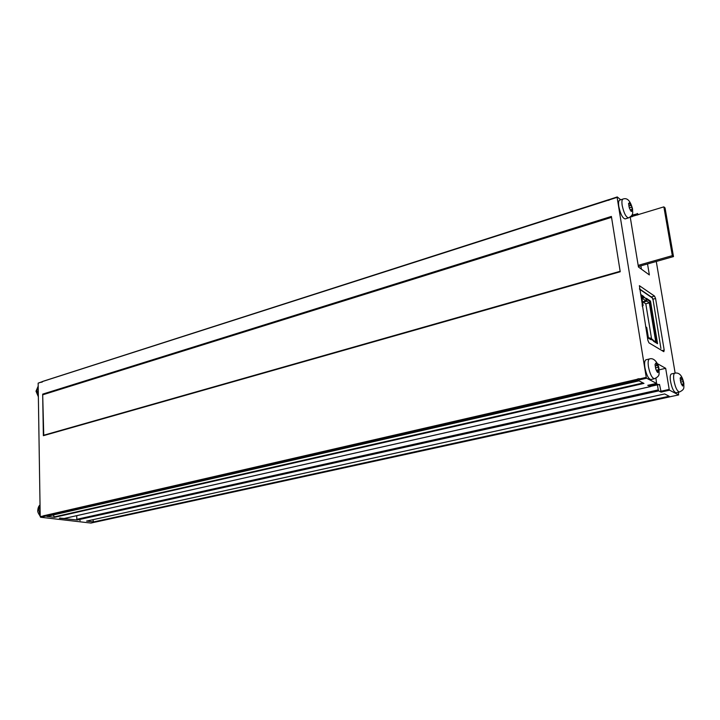 <?xml version="1.0" encoding="UTF-8"?>
<svg xmlns="http://www.w3.org/2000/svg" width="720" height="720" viewBox="0 0 720 720"><rect width="100%" height="100%" fill="white"/><g stroke="black" fill="none" stroke-linecap="round" stroke-linejoin="round"><path stroke-width="1.08" d="M674.829 373.158L671.445 373.932C670.311 374.4 669.951 376.569 670.374 380.448C671.724 387.882 673.623 391.977 676.053 392.751L679.446 392.004C685.26 389.133 683.568 387.783 683.865 383.4C682.308 375.66 679.293 372.24 674.829 373.158C673.704 373.626 673.353 375.795 673.785 379.674C675.144 387.126 677.025 391.23 679.446 392.004M682.515 386.019L682.209 384.966L683.658 385.002L683.073 380.502L681.336 377.001L680.184 377.991L680.769 382.509L682.515 386.019L683.658 385.002L683.073 380.502L681.894 379.809L681.336 377.001L680.166 378.36M623.007 199.053L619.659 200.115C618.561 200.664 618.282 202.824 618.831 206.586C620.505 214.182 622.611 218.295 625.167 218.925L628.515 217.89C634.14 214.686 632.43 212.94 632.556 208.944C630.378 200.763 627.192 197.469 623.007 199.053C621.909 199.593 621.639 201.753 622.197 205.524C623.871 213.129 625.977 217.251 628.515 217.89M631.224 211.5L630.891 210.528L632.385 210.51L631.647 206.01L629.739 202.491L628.578 203.454L629.316 207.972L631.224 211.5L632.385 210.51L631.647 206.01L630.423 205.362L629.739 202.491L628.56 203.922M649.521 358.938L646.002 359.775C644.625 360.414 644.265 363.051 644.922 367.713C646.461 375.048 648.459 378.99 650.916 379.539L654.453 378.729C660.168 375.84 659.043 374.679 658.998 368.973C658.683 364.239 654.363 357.201 649.521 358.938C648.153 359.568 647.802 362.214 648.459 366.885C650.007 374.229 652.005 378.18 654.453 378.729M657.099 371.898L657.837 372.573L657.468 371.142L658.881 370.935L658.071 366.075L656.163 362.799L655.038 364.383L655.848 369.27L657.765 372.546L658.881 370.935L658.071 366.075L656.829 365.526L656.163 362.799L655.038 364.455M637.848 380.277L45.189 516.231L44.676 515.529L637.389 379.242L637.92 380.313L637.362 379.062L639.117 378.657L639.495 379.719L639.234 379.134M647.892 385.281L650.358 386.631L650.277 384.831M655.929 378.18L656.559 383.418L646.614 378.216L646.245 377.379L617.112 197.361L42.948 381.384M608.832 200.349L609.075 199.71M608.985 199.647L608.805 200.196M658.683 390.897L77.292 519.993L76.806 519.309L658.251 389.907L658.683 390.897L661.131 392.148L659.529 384.435L659.439 385.128L657.513 384.165L657.423 384.858L650.475 386.424M658.251 389.907L657.423 384.858M41.616 382.275L42.48 381.87M95.49 522.054L670.158 396.747M95.193 522.081L94.311 522.279L95.193 522.081M45.189 516.231L40.617 517.248L40.212 516.681L38.151 383.139L42.183 381.681M44.676 515.529L43.785 515.61M64.485 518.409L650.286 386.613M59.706 518.139L64.251 518.463M54.549 517.329L643.977 383.4L638.982 380.853L46.908 516.429L54.549 517.329L53.262 514.98M86.814 521.037L664.641 393.939L669.159 396.234L93.708 521.91L92.772 519.741M77.292 519.993L59.427 518.202M43.749 435.231L42.678 394.128L611.397 216.432L620.226 271.755L43.362 435.69L620.163 271.332M611.541 217.35L43.074 394.704M76.806 519.309L76.725 515.682M93.708 521.91L86.598 521.082M43.362 435.69L42.678 394.128M640.863 265.86L641.403 269.145M630.234 217.017L663.867 206.865L665.046 207.909L673.488 256.581L638.37 266.562M630.27 217.251L638.442 266.994L649.368 274.932L647.532 263.961M663.867 206.865L672.318 255.645L638.172 265.365M673.488 256.581L672.318 255.645M38.97 436.023L38.421 400.257M94.527 522.252L90.963 523.071L40.617 517.248M80.217 520.632L79.767 520.281M41.607 382.032L38.151 383.139M40.212 516.681L43.785 515.862M41.67 381.969L42.615 381.474M662.661 391.59L662.418 391.032L662.832 391.77L661.131 392.148M637.92 380.313L639.495 379.719M656.559 383.418L647.73 385.317M662.418 391.032L660.609 390.96M678.375 392.238L678.627 394.947L670.104 396.72M608.922 199.665L617.265 196.929L620.712 199.782M637.317 215.073L637.128 213.903L632.115 215.46M637.128 213.903L632.061 215.1M637.263 213.48L638.676 214.65M656.28 261.477L675.144 373.095M678.627 394.947L669.546 390.195L662.715 391.707M669.546 390.195L669.195 389.403L662.364 390.915M657.378 363.645L665.676 368.316L669.195 389.403M665.676 368.316L659.124 369.837M646.614 378.216L639.549 379.845M646.245 377.379L639.171 379.008M632.025 214.884L632.313 216.621M631.494 216.873L630.927 216.414M663.831 351.684L664.2 350.127L655.569 298.494L654.534 296.082L639.378 285.678L647.892 340.38L648.972 342.855L663.831 351.684M651.582 338.913L645.804 303.804L649.296 302.877L655.758 341.892L653.418 340.479L655.758 341.892L649.296 302.877L646.767 301.176L643.257 302.112L645.804 303.804L649.296 302.877L646.767 301.176L643.203 301.77M642.6 297.99L641.934 298.296L642.6 297.99M649.233 338.679L649.764 339.003L649.233 338.679M646.587 299.07L646.47 298.341L650.502 301.077L657.576 343.71L653.553 341.28L652.86 339.687L650.061 337.995L648.549 337.869L650.061 337.995L653.436 340.542L648.486 338.229L646.713 327.438L645.669 326.781L646.713 327.438L648.486 338.229L650.754 339.597L650.637 338.85L657.576 343.71L650.502 301.077L649.674 301.302L646.605 299.223L649.674 301.302L650.502 301.077L646.47 298.341L645.696 300.654L646.587 299.07L643.779 297.171L643.662 296.442L642.816 296.667L642.942 297.396L641.529 295.794L642.816 296.667L643.662 296.442L641.385 294.894L646.587 299.07M642.555 302.067L645.696 300.654L642.555 302.067M642.879 298.764L642.078 299.124L643.779 297.171L642.879 298.764L645.696 300.654L642.879 298.764M660.924 348.462L653.157 300.24L660.924 348.462M652.239 297.63L653.157 300.24L652.536 298.107L639.504 289.17L652.239 297.63L639.459 288.855L652.239 297.63M642.276 305.739L643.122 305.514L641.385 294.894L643.122 305.514L642.069 304.821L643.122 305.514L642.276 305.739M656.604 343.116L649.674 301.302L656.604 343.116M642.006 297.972L641.664 295.884L642.006 297.972M646.533 299.736L646.767 301.176L646.533 299.736M648.621 338.31L648.351 337.419L648.621 338.31M642.357 306.576L642.339 305.721L642.357 306.576M680.202 378.324L681.39 378.063M681.417 384.3L683.091 383.922M628.56 203.985L629.847 203.58M630.144 209.979L631.782 209.466M655.272 364.059L656.253 363.825M656.217 370.269L658.242 369.801M40.185 514.881L38.718 509.958L40.041 505.395M38.34 395.343L36.918 390.546L38.205 386.37M54.117 516.96L643.095 382.95M658.512 384.669L659.529 384.435M657.513 384.165L650.43 385.767L657.459 384.21M82.107 522.045L83.241 522.18M45.27 517.779L43.425 517.572M655.452 367.884L657.837 367.326M655.11 365.994L657.162 365.508L655.11 365.994M629.271 207.846L631.404 207.171M628.794 206.01L630.81 205.38M680.661 382.113L682.794 381.636M680.283 380.286L682.272 379.845M651.267 296.964L654.534 296.082M652.734 299.25L655.569 298.494M662.076 350.64L664.2 350.127M649.755 338.958L649.278 338.67L649.755 338.958M40.032 504.963C38.736 505.971 37.98 507.789 37.773 510.435C37.44 511.488 38.25 513.387 40.203 516.123M38.205 386.109L36 391.212L38.367 396.801M620.154 271.287L43.614 435.267M664.677 393.957L86.706 521.073M608.886 199.62L42.759 381.384M670.221 396.756L95.391 522.09M650.358 386.631L64.368 518.454M45.306 517.788L42.273 517.437M59.571 518.193L60.39 518.013M647.82 385.326L649.512 384.948M670.176 396.729L671.823 396.378M656.721 371.313L657.468 371.142"/></g></svg>
